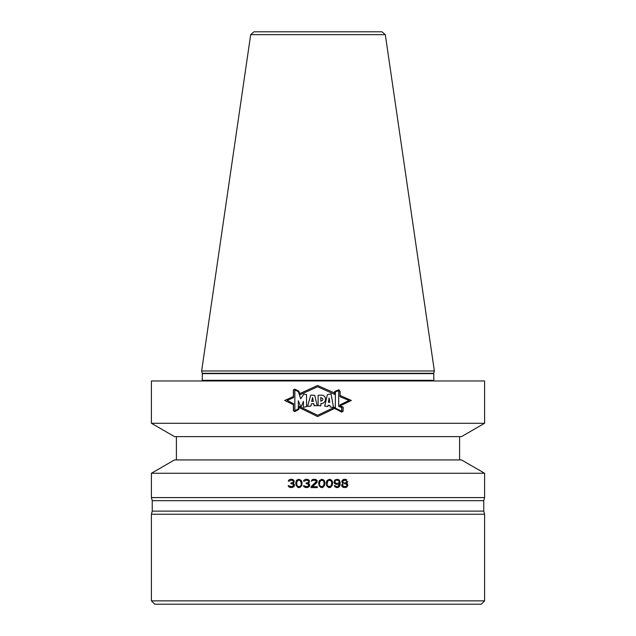 <?xml version="1.0" encoding="UTF-8"?>
<svg xmlns="http://www.w3.org/2000/svg" width="636" height="636" viewBox="0 0 636 636"><rect width="100%" height="100%" fill="white"/><g stroke="black" fill="none" stroke-linecap="round" stroke-linejoin="round"><path stroke-width="0.95" d="M236.369 604.2L481.261 604.2L484.592 600.869L151.408 600.869L154.739 604.2L236.369 604.2M483.758 511.129L483.758 500.691L152.243 500.691L152.243 511.129L483.758 511.129L484.592 514.246L151.408 514.246L151.408 600.869M152.243 500.691L151.408 497.583L484.592 497.583L483.758 500.691M151.408 473.263L174.495 459.931L461.505 459.931L484.592 473.263L151.408 473.263L151.408 497.583M298.912 480.148L300.303 480.673L301.17 482.803L300.303 480.673L298.912 480.148L297.521 480.673L296.654 482.803L296.829 485.109L298.046 486.524L299.779 486.524L298.912 486.699M300.303 486.166L300.995 485.109L300.303 486.166M301.17 484.044L301.17 482.803L301.17 484.044M324.074 482.803L324.074 484.044L323.899 481.738L323.207 480.673L320.949 480.323L319.733 481.738L319.558 484.044M320.433 486.166L319.733 485.109L320.433 486.166M321.816 486.699L320.949 486.524L323.207 486.166L324.074 484.044M331.706 482.803L331.706 484.044L331.539 481.738L330.839 480.673L328.581 480.323L327.373 481.738L327.198 484.044M328.065 486.166L327.373 485.109L328.065 486.166M329.456 486.699L328.581 486.524L330.839 486.166L331.706 484.044M336.396 480.148L338.646 480.673L339.171 481.738L338.646 483.153L335.872 483.511L335.005 482.629L335.005 481.206L334.83 481.738M335.872 480.323L335.005 481.206L335.872 480.323M344.378 486.699L343.686 486.524L345.761 486.524L346.978 485.459L346.461 484.219L344.378 483.686M342.987 484.219L342.47 484.926L342.987 484.219M342.47 485.459L343.686 486.524L342.47 484.926M344.378 482.978L345.761 482.803L346.803 481.738L345.761 480.323L343.686 480.323L342.645 481.388L342.987 482.271L342.645 481.738M343.686 482.803L342.987 482.271L343.686 482.803M291.105 479.258L289.889 479.433L292.663 479.433L294.055 480.498L294.055 482.271L293.013 483.336L294.23 484.219L294.396 485.642L293.88 486.699L291.972 487.589L289.197 487.057L288.156 485.642L288.672 486.699L290.58 487.589M293.53 484.926L293.188 484.219L293.355 485.991L291.797 486.699L288.156 485.642M291.622 483.686L293.188 484.219L290.93 483.686L290.93 482.978L292.663 482.629L291.622 482.978M293.013 482.271L293.355 481.563L293.013 482.271M291.622 480.148L293.013 480.673L290.93 480.148L289.197 481.206L288.323 481.206L288.498 480.498L288.323 481.206M289.197 479.79L288.498 480.498L289.197 479.79M298.912 487.589L297.871 487.407L299.954 487.407L301.687 485.642L302.036 482.629L301.345 480.498L298.912 479.258L297.004 479.965L295.963 481.738L295.788 484.219M297.871 487.407L295.963 485.109L297.871 487.407M306.377 479.258L305.161 479.433L307.935 479.433L309.327 480.498L309.327 482.271L308.285 483.336L309.494 484.219L309.668 485.642L309.152 486.699L307.244 487.589L304.461 487.057L303.42 485.642L303.944 486.699L305.852 487.589M308.802 484.926L308.452 484.219L308.627 485.991L307.069 486.699L303.42 485.642M306.894 483.686L308.452 484.219L306.202 483.686L306.202 482.978L307.935 482.629L306.894 482.978M308.285 482.271L308.627 481.563L308.285 482.271M306.894 480.148L308.285 480.673L306.202 480.148L304.461 481.206L303.595 481.206L303.77 480.498L303.595 481.206M304.461 479.79L303.77 480.498L304.461 479.79M316.267 481.206L315.917 480.673L315.917 482.271L311.06 486.699L311.06 487.589L317.308 487.589L317.308 486.699L312.451 486.699L317.133 482.271L317.133 480.498L315.742 479.433L312.793 479.433L311.235 481.206L312.968 480.323L315.4 480.323L314.526 480.148M315.917 480.673L315.4 480.323L315.917 480.673M324.94 484.219L324.765 481.738L323.724 479.965L321.816 479.258L319.391 480.498L318.692 482.629L319.041 485.642L320.775 487.407L322.857 487.407L321.816 487.589M324.765 485.109L322.857 487.407L324.765 485.109M332.58 484.219L332.405 481.738L331.364 479.965L329.456 479.258L327.023 480.498L326.332 482.629L326.673 485.642L328.415 487.407L330.497 487.407L329.456 487.589M332.405 485.109L330.497 487.407L332.405 485.109M339.346 483.686L338.304 484.401L339.346 484.044L338.129 486.524L336.571 486.699L334.313 485.642L335.005 486.882L336.738 487.589L338.304 487.407L337.438 487.589M337.438 484.576L334.83 483.869L333.964 482.271L334.83 479.965L337.438 479.258M339.171 479.965L338.304 479.433L339.171 479.965M340.212 482.803L339.688 480.673L340.037 485.284L338.304 487.407L339.688 486.166L340.212 484.044M347.844 484.926L346.461 483.336L347.502 484.044L347.844 485.459L346.111 487.407L343.337 487.407L341.945 486.349L341.604 484.926L342.987 483.336L341.771 481.913L342.12 480.498L343.512 479.433L345.936 479.433L345.07 479.258M346.803 479.965L345.936 479.433L346.803 479.965M347.677 481.388L347.677 481.913M346.803 483.153L347.328 482.629L346.803 483.153M293.53 485.642L291.797 486.699M298.912 479.258L296.479 480.498L295.788 482.629M308.802 485.642L307.069 486.699M314.009 479.258L312.101 479.79L311.235 481.206M316.267 481.563L311.06 486.699M324.94 482.629L324.249 480.498L321.816 479.258M319.558 482.803L320.433 480.673L321.816 480.148M332.58 482.629L331.881 480.498L329.456 479.258M327.198 482.803L328.065 480.673L329.456 480.148M336.571 486.699L335.18 485.642M336.396 483.686L334.83 482.096M345.245 487.589L346.978 486.882L347.844 485.459M346.978 484.926L346.978 485.459M342.645 481.388L344.378 480.148M246.243 436.614L461.505 436.614L484.592 423.282L151.408 423.282L174.495 436.614L246.243 436.614M484.592 423.282L484.592 380.972L151.408 380.972L151.408 423.282M338.853 389.948L334.798 391.617L338.853 389.948L339.958 391.577L339.958 396.713L349.092 400.449L339.807 404.965L339.807 405.999L342.955 407.183L342.955 411.031L341.771 411.929L334.798 408.368L334.798 407.151L317.603 415.292L298.777 406.181L298.777 409.202L294.858 411.389L293.562 410.737L293.562 403.693L287.218 400.449L293.562 397.611L293.562 389.924L294.858 389.367L298.697 391.212L294.858 389.367M334.798 391.617L334.798 394.471L317.603 386.744L299.938 394.765L298.697 391.212L299.938 394.765L317.603 386.744L334.798 394.471M339.807 404.965L349.092 400.449L339.958 396.713M300.987 407.159L303.428 401.372L303.428 407.286L306.544 406.619L306.544 394.59L303.905 394.074L300.717 398.788L298.324 391.601L294.865 389.948L294.865 410.721L298.324 408.837L298.324 400.767L300.987 407.159L298.324 400.767M317.141 405.649L314.756 395.338L310.726 395.075L307.554 406.444L308.492 406.285M317.372 405.657L314.128 405.736L313.675 403.598L311.449 403.788L310.94 405.975L307.554 406.444L310.726 395.075M320.894 403.518C326.88 403.669 327.262 394.71 320.743 395.179L318.127 395.266L318.127 405.617L320.894 405.832L320.894 403.518L321.498 403.502M328.12 394.527L327.349 394.678L324.734 406.158L327.914 406.539L328.16 405.219L327.914 406.539M327.349 394.678L331.03 393.875L333.59 407.597L330.124 406.929L329.973 405.537L328.16 405.219M341.667 407.549L341.667 411.238L335.371 408.089L335.371 391.959L338.67 390.607L338.67 406.332L341.667 407.549L338.67 406.332M329.766 402.342L328.446 402.222L329.766 402.342L329.066 397.874L328.446 402.222L329.066 397.874M320.743 401.197C323.684 400.139 323.684 398.899 320.743 397.476L320.878 401.213M312.57 397.58L311.656 401.499L313.389 401.396L312.57 397.58L313.389 401.396L311.656 401.499M340.125 391.522L338.877 389.757L340.125 391.522L340.125 395.465L351.366 400.449L339.982 405.887L343.122 407.072L343.122 411.11L341.794 412.128L334.608 408.455L317.603 416.58L298.944 407.422L298.944 409.298L294.858 411.579L293.395 410.84L294.858 411.579M338.877 389.757L334.639 391.506L334.631 393.032L317.603 385.48L299.715 393.628L298.833 391.092L294.858 389.184L293.395 389.812L293.395 396.506L284.737 400.449L293.395 404.695L293.395 410.84M298.777 409.202L294.858 411.389M334.798 407.151L317.603 415.292L298.777 406.181M341.771 411.929L334.798 408.368M294.858 389.184L293.395 389.812M341.794 412.128L343.122 411.11M343.122 407.072L339.982 405.887M303.905 394.074L300.717 398.788M313.675 403.598L314.43 405.704M314.836 405.673L315.289 405.657M315.687 405.657L316.132 405.649M312.642 395.258L311.879 395.202M309.342 406.166L310.94 405.975M324.567 402.008L324.861 401.547M325.409 399.098L325.417 398.685M322.047 395.266L321.204 395.179M333.59 407.597L331.03 393.875M329.758 394.169L328.86 394.368M325.886 406.277L327.103 406.428M433.744 373.292L434.364 370.979L201.636 370.979L202.256 373.292L433.744 373.292L433.871 380.972M201.636 370.979L250.687 34.654L385.313 34.654L382.021 31.8L253.979 31.8L350.007 31.8M433.696 373.634L202.304 373.634L202.304 380.304L433.696 380.304M484.592 514.246L484.592 600.869M152.243 511.129L151.408 514.246M484.592 473.263L484.592 497.583M459.597 436.614L459.597 459.931M176.403 436.614L176.403 459.931M202.304 380.304L202.129 380.972M385.313 34.654L434.364 370.979M250.687 34.654L253.979 31.8"/></g></svg>
